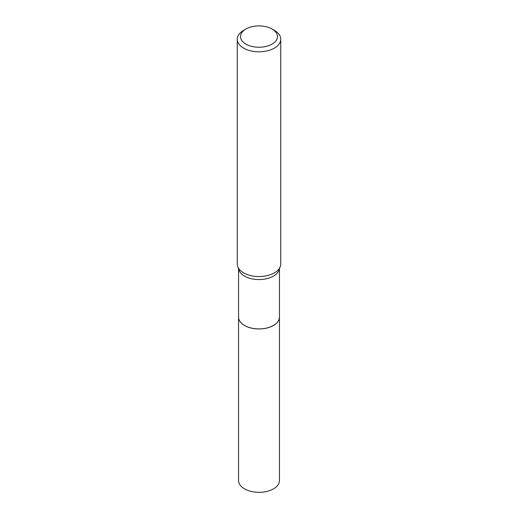 <?xml version="1.0" encoding="UTF-8"?>
<svg xmlns="http://www.w3.org/2000/svg" width="518" height="518" viewBox="0 0 518 518"><rect width="100%" height="100%" fill="white"/><g stroke="black" fill="none" stroke-linecap="round" stroke-linejoin="round"><path stroke-width="0.78" d="M238.552 480.523A20.448 11.804 0 0 0 251.178 491.427A20.448 11.804 0 0 0 273.459 488.869A20.448 11.804 0 0 0 279.448 480.523L279.448 317.152A20.448 11.804 0 0 0 279.448 317.133A20.448 11.804 0 0 1 273.459 325.498A20.448 11.804 0 0 1 251.178 328.056A20.448 11.804 0 0 1 238.552 317.152A20.448 11.804 0 0 0 238.552 317.152L238.552 480.523M238.552 268.272L238.552 317.107A20.448 11.804 0 0 0 244.541 325.453L244.58 325.479A20.39 11.772 0 0 0 273.42 325.479A20.39 11.772 0 0 0 273.439 325.466M244.58 325.479L244.541 325.453A20.448 11.804 0 0 0 273.459 325.453A20.448 11.804 0 0 0 279.448 317.107L279.448 268.272M245.927 44.121A18.486 10.671 0 0 0 272.073 44.121A18.486 10.671 0 0 0 272.073 29.027L274.378 30.355A21.75 12.555 0 0 0 274.378 30.355A21.75 12.555 0 0 1 280.75 39.239A21.75 12.555 0 0 1 267.32 50.835A21.75 12.555 0 0 1 243.622 48.116A21.75 12.555 0 0 1 237.25 39.239A21.75 12.555 0 0 1 243.622 30.361L245.927 29.027A18.486 10.671 0 0 0 245.927 44.121M237.25 39.239L237.25 263.992A21.75 12.555 0 0 0 239.4 269.438A21.75 12.555 0 0 0 243.622 272.869A21.75 12.555 0 0 0 278.6 269.438A21.75 12.555 0 0 0 280.75 263.992L280.75 39.239M274.378 30.361L272.073 29.027A18.486 10.671 0 0 0 245.927 29.027M238.578 268.305A20.448 11.804 0 0 0 244.541 276.107A20.448 11.804 0 0 0 266.388 278.768A20.448 11.804 0 0 0 279.422 268.305"/></g></svg>
